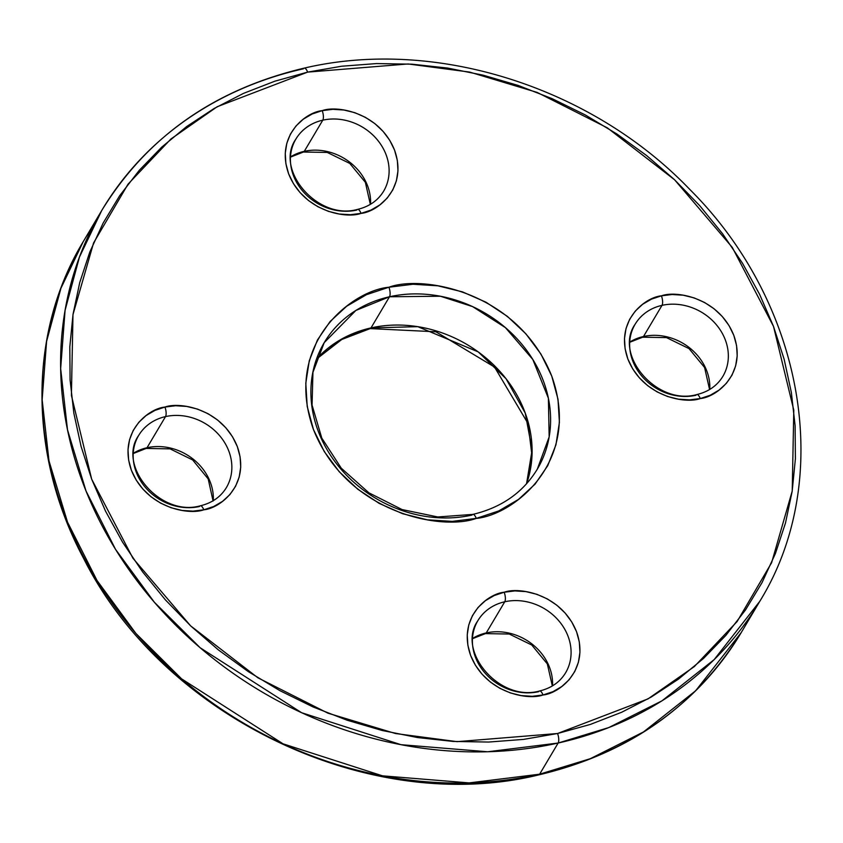 <?xml version="1.0" encoding="UTF-8"?>
<svg xmlns="http://www.w3.org/2000/svg" width="843" height="843" viewBox="0 0 843 843"><rect width="100%" height="100%" fill="white"/><g stroke="black" fill="none" stroke-linecap="round" stroke-linejoin="round"><path stroke-width="1.26" d="M138.642 435.483A51.023 44.279 -149.3 0 1 165.523 416.6A51.023 44.279 -149.3 0 1 219.517 435.546A51.023 44.279 -149.3 0 1 226.377 487.602C220.697 496.938 212.014 502.997 200.328 505.8C160.486 517.254 116.935 466 138.642 435.483A51.023 44.279 -149.3 0 0 145.502 487.549A51.023 44.279 -149.3 0 0 199.496 506.495A7.292 2.666 77.4 0 1 200.371 505.8A7.292 2.666 77.4 0 1 203.774 509.804C220.044 508.392 250.961 484.746 237.315 446.569C222.225 408.707 179.654 401.531 164.943 407.064A7.292 2.666 77.4 0 1 165.523 416.6A51.023 44.279 -149.3 0 1 217.178 432.986A51.023 44.279 -149.3 0 1 229.064 482.133M635.127 324.249A51.023 44.279 -149.3 0 1 662.008 305.356A51.023 44.279 -149.3 0 1 715.992 324.313A51.023 44.279 -149.3 0 1 722.862 376.368C717.182 385.694 708.499 391.763 696.813 394.566C656.971 406.02 613.419 354.766 635.127 324.249A51.023 44.279 -149.3 0 0 641.987 376.305A51.023 44.279 -149.3 0 0 695.981 395.262A7.292 2.666 77.4 0 1 696.855 394.556A7.292 2.666 77.4 0 1 700.248 398.56C716.529 397.158 747.446 373.512 733.8 335.324C718.71 297.474 676.139 290.287 661.428 295.83A7.292 2.666 77.4 0 1 662.008 305.356A51.023 44.279 -149.3 0 1 713.663 321.752A51.023 44.279 -149.3 0 1 725.549 370.888M558.14 743.041L608.815 727.551L661.987 700.818L714.169 659.605L759.754 601.375A382.68 332.079 -149.3 0 1 558.14 743.041L539.636 774.19A7.292 2.666 77.4 0 1 538.761 774.886A7.292 2.666 -102.6 0 0 539.636 774.19A382.68 332.079 30.7 0 0 741.26 632.513L695.665 690.754L643.483 731.956L590.321 758.689L539.636 774.19L558.14 743.041A382.68 332.079 -149.3 0 1 153.226 600.933A382.68 332.079 -149.3 0 1 101.74 210.487A382.68 332.079 -149.3 0 1 303.364 68.81A7.292 2.666 77.4 0 1 304.239 68.114A7.292 2.666 77.4 0 1 307.642 72.119L408.096 63.963L469.667 72.087L537.181 92.424L607.297 127.82L674.611 179.801L732.272 247.378L773.516 326.431L793.79 410.183L792.22 491.037L771.619 562.702L737.119 621.533L694.316 666.592L648.014 698.889L557.56 733.505A7.292 2.666 77.4 0 1 558.14 743.041A7.292 2.666 -102.6 0 0 557.56 733.505L590.374 724.422L621.67 712.251L651.144 697.098L678.51 679.1L703.515 658.446L725.907 635.337L745.475 609.984L762.03 582.639L775.402 553.556L785.486 523.029L792.167 491.332L795.392 458.792L795.118 425.715L791.345 392.416L784.127 359.213L773.516 326.431L759.627 294.386L742.588 263.385L722.567 233.722L699.753 205.692L674.358 179.559L646.644 155.576L616.865 133.984L585.305 114.964L552.281 98.726L518.108 85.417L483.102 75.164L447.622 68.062L411.985 64.184L376.558 63.573L341.657 66.228L307.642 72.119L274.829 81.202L243.532 93.373L214.059 108.536L186.693 126.524L161.687 147.177L139.295 170.286L119.727 195.639L103.173 222.995L89.79 252.068L79.716 282.605L73.035 314.291L69.811 346.831L70.085 379.908L73.857 413.218L81.076 446.411L91.687 479.193L105.575 511.237L122.614 542.239L142.636 571.902L165.449 599.931L190.845 626.064L218.558 650.048L248.337 671.65L279.897 690.659L312.922 706.898L347.095 720.207L382.1 730.47L417.58 737.562L453.218 741.44L488.645 742.051L523.545 739.395L557.56 733.505L457.106 741.661L395.536 733.536L328.011 713.199L257.905 677.804L190.592 625.833L132.931 558.245L91.687 479.193L71.413 395.441L72.983 314.587L93.584 242.921L128.083 184.09L170.887 139.032L217.188 106.734L307.642 72.119A7.292 2.666 -102.6 0 0 304.239 68.114C214.47 89.39 146.988 136.851 101.74 210.487L79.432 257.115L65.08 310.298L60.654 368.581L67.493 429.74L86.018 490.995L115.565 549.404L154.427 602.323L200.17 647.772L301.552 712.683L400.994 744.685L487.644 751.766L558.14 743.041M472.87 514.388A7.292 2.666 -102.6 0 1 476.274 518.392C443.176 530.848 347.4 514.694 313.448 429.509C282.742 343.596 352.321 290.392 388.929 287.231L413.007 284.249L437.854 285.809L462.491 291.878L485.979 302.205L507.412 316.399L525.969 333.912L540.943 354.081L551.754 376.115L557.992 399.182L559.404 422.375L555.937 444.83L547.739 465.663L535.115 484.082L518.55 499.383L498.687 510.963L476.274 518.392L452.185 521.385L427.348 519.815L402.712 513.745L379.224 503.419L357.79 489.225L339.223 471.711L324.26 451.542L313.448 429.509L307.21 406.452L305.798 383.249L309.265 360.793L317.463 339.961L330.087 321.541L346.652 306.251L366.515 294.66L388.929 287.231A7.292 2.666 -102.6 0 1 389.498 296.768L355.872 310.445L324.218 342.637A123.91 107.525 -149.3 0 0 340.888 469.077A123.91 107.525 -149.3 0 0 471.996 515.084A7.292 2.666 77.4 0 1 472.87 514.388A7.292 2.666 77.4 0 1 476.274 518.392C512.881 515.231 582.46 462.027 551.754 376.115C517.802 290.93 422.027 274.776 388.929 287.231A7.292 2.666 77.4 0 1 389.498 296.768L440.383 296.23L472.586 306.599L505.41 327.621L532.808 359.466L548.382 398.223L549.162 436.895L537.286 469.214C523.05 492.491 501.564 507.549 472.828 514.399L437.802 516.97L402.069 509.562L368.886 492.818L341.299 468.234L321.784 438.075L312.068 405.114L312.932 372.343L324.218 342.637A123.91 107.525 -149.3 0 1 389.498 296.768L371.004 327.916A7.292 2.666 77.4 0 1 370.13 328.612A7.292 2.666 -102.6 0 0 371.004 327.916A123.91 107.525 30.7 0 0 316.546 359.055L343.891 337.832L371.004 327.916L389.498 296.768A123.91 107.525 -149.3 0 1 520.616 342.785A123.91 107.525 -149.3 0 1 537.286 469.214M477.876 620.669A51.023 44.279 -149.3 0 1 504.757 601.776A7.292 2.666 -102.6 0 0 504.177 592.239C487.907 593.641 456.99 617.287 470.636 655.475C485.726 693.336 528.287 700.512 542.997 694.98L532.291 696.307L521.259 695.612L510.31 692.914L499.867 688.32L490.341 682.019L482.091 674.231L475.431 665.264L470.636 655.475L467.865 645.222L467.233 634.916L468.771 624.937L472.417 615.675L478.023 607.487L485.389 600.69L494.219 595.537L504.177 592.239L514.883 590.911L525.927 591.607L536.875 594.304L547.307 598.899L556.844 605.2L565.084 612.987L571.744 621.955L576.549 631.744L579.32 641.997L579.942 652.303L578.403 662.282L574.757 671.544L569.151 679.732L561.786 686.529L552.955 691.681L542.997 694.98A7.292 2.666 -102.6 0 0 539.594 690.975C499.72 702.43 456.158 651.175 477.876 620.669A51.023 44.279 -149.3 0 0 484.736 672.725A51.023 44.279 -149.3 0 0 538.719 691.671A7.292 2.666 77.4 0 1 539.594 690.975A7.292 2.666 77.4 0 1 542.997 694.98C559.267 693.568 590.195 669.932 576.549 631.744C561.459 593.883 518.888 586.707 504.177 592.239A7.292 2.666 77.4 0 1 504.757 601.776A51.023 44.279 -149.3 0 1 556.412 618.161A51.023 44.279 -149.3 0 1 568.298 667.308M295.893 139.074A51.023 44.279 -149.3 0 1 322.774 120.18A51.023 44.279 -149.3 0 1 376.768 139.127A51.023 44.279 -149.3 0 1 383.628 191.192C377.949 200.518 369.266 206.588 357.58 209.391C317.748 220.845 274.186 169.591 295.893 139.074A51.023 44.279 -149.3 0 0 302.753 191.129A51.023 44.279 -149.3 0 0 356.747 210.076A7.292 2.666 77.4 0 1 357.622 209.38A7.292 2.666 77.4 0 1 361.025 213.384C377.295 211.983 408.212 188.337 394.566 150.149C379.476 112.288 336.915 105.112 322.205 110.644A7.292 2.666 77.4 0 1 322.774 120.18A51.023 44.279 -149.3 0 1 374.429 136.566A51.023 44.279 -149.3 0 1 386.315 185.713M526.548 483.798L532.102 450.067L525.252 413.112L506.021 378.707L478.223 351.9L417.77 326.662L371.004 327.916A123.91 107.525 30.7 0 1 495.052 366.294A123.91 107.525 30.7 0 1 526.548 483.798M643.504 336.505L662.008 305.356L643.504 336.505A51.023 44.279 30.7 0 1 709.785 389.424A51.023 44.279 30.7 0 0 643.504 336.505A7.292 2.666 77.4 0 1 642.629 337.2A7.292 2.666 -102.6 0 0 643.504 336.505A51.023 44.279 30.7 0 0 629.921 341.973M486.253 632.924L504.757 601.776L486.253 632.924A51.023 44.279 30.7 0 1 552.534 685.833A51.023 44.279 30.7 0 0 486.253 632.924A7.292 2.666 77.4 0 1 485.378 633.62A7.292 2.666 -102.6 0 0 486.253 632.924A51.023 44.279 30.7 0 0 472.66 638.393M147.019 447.738L165.523 416.6L147.019 447.738A51.023 44.279 30.7 0 1 213.3 500.658A51.023 44.279 30.7 0 0 147.019 447.738A7.292 2.666 77.4 0 1 146.145 448.444A7.292 2.666 -102.6 0 0 147.019 447.738A51.023 44.279 30.7 0 0 133.436 453.218M304.281 151.329L322.774 120.18L304.281 151.329A51.023 44.279 30.7 0 1 370.551 204.238A51.023 44.279 30.7 0 0 304.281 151.329A7.292 2.666 77.4 0 1 303.406 152.025A7.292 2.666 -102.6 0 0 304.281 151.329A51.023 44.279 30.7 0 0 290.687 156.798M293.206 144.543A51.023 44.279 -149.3 0 1 322.774 120.18A7.292 2.666 -102.6 0 0 322.205 110.644C305.925 112.056 275.008 135.702 288.654 173.879C303.743 211.741 346.315 218.927 361.025 213.384L350.319 214.712L339.276 214.017L328.327 211.319L317.895 206.735L308.359 200.423L300.108 192.636L293.459 183.679L288.654 173.879L285.882 163.637L285.261 153.321L286.799 143.342L290.435 134.079L296.051 125.902L303.417 119.095L312.237 113.953L322.205 110.644L332.901 109.316L343.944 110.022L354.892 112.709L365.335 117.303L374.861 123.615L383.112 131.403L389.761 140.359L394.566 150.149L397.338 160.402L397.97 170.718L396.431 180.687L392.785 189.949L387.169 198.137L379.814 204.933L370.983 210.086L361.025 213.384A7.292 2.666 -102.6 0 0 357.622 209.38M632.44 329.729A51.023 44.279 -149.3 0 1 662.008 305.356A7.292 2.666 -102.6 0 0 661.428 295.83C645.158 297.231 614.241 320.877 627.887 359.055C642.977 396.916 685.538 404.103 700.248 398.56L689.553 399.888L678.51 399.192L667.561 396.495L657.119 391.911L647.593 385.599L639.342 377.812L632.693 368.855L627.887 359.055L625.116 348.812L624.484 338.496L626.022 328.517L629.668 319.265L635.285 311.078L642.64 304.281L651.47 299.128L661.428 295.83L672.134 294.502L683.178 295.198L694.126 297.895L704.558 302.479L714.095 308.791L722.346 316.578L728.995 325.535L733.8 335.324L736.571 345.577L737.193 355.894L735.654 365.873L732.019 375.124L726.403 383.312L719.037 390.109L710.206 395.262L700.248 398.56A7.292 2.666 -102.6 0 0 696.855 394.556M135.955 440.963A51.023 44.279 -149.3 0 1 165.523 416.6A7.292 2.666 -102.6 0 0 164.943 407.064C148.674 408.465 117.757 432.111 131.403 470.299C146.492 508.16 189.064 515.336 203.774 509.804L193.068 511.132L182.025 510.436L171.076 507.739L160.634 503.145L151.108 496.833L142.857 489.056L136.208 480.089L131.403 470.299L128.631 460.046L127.999 449.74L129.537 439.761L133.183 430.499L138.8 422.311L146.155 415.515L154.986 410.362L164.943 407.064L175.65 405.736L186.693 406.431L197.641 409.129L208.084 413.723L217.61 420.025L225.861 427.812L232.51 436.769L237.315 446.569L240.086 456.822L240.719 467.127L239.18 477.106L235.534 486.369L229.918 494.556L222.563 501.353L213.732 506.495L203.774 509.804A7.292 2.666 -102.6 0 0 200.371 505.8M92.983 226.346A382.68 332.079 30.7 0 0 83.246 241.625A382.68 332.079 30.7 0 0 134.722 632.081A382.68 332.079 30.7 0 0 539.636 774.19L469.14 782.905L382.49 775.834L283.048 743.821L181.667 678.91L135.923 633.472L97.061 580.553L67.524 522.144L48.989 460.879L42.15 399.73L46.576 341.436L60.928 288.253L83.246 241.625L101.74 210.487M475.178 626.138A51.023 44.279 -149.3 0 1 504.757 601.776A51.023 44.279 -149.3 0 1 558.74 620.722A51.023 44.279 -149.3 0 1 565.611 672.777C559.931 682.113 551.248 688.173 539.552 690.975M83.246 241.625C28.051 332.848 28.304 454.872 83.499 558.214C163.384 717.751 370.33 816.298 538.803 774.875C628.53 753.61 696.012 706.149 741.26 632.513L759.754 601.375C834.897 479.741 804.717 303.87 689.901 189.549C591.301 86.671 434.914 37.345 304.197 68.125M526.485 483.861L531.838 454.43L528.034 423.565L494.535 367.053L435.915 331.784L370.172 328.601L340.424 340.003L316.515 359.139M709.574 389.54L704.59 367.506L689.016 348.602L666.507 337.611L642.672 337.2L629.911 342.216M552.323 685.96L547.339 663.926L531.764 645.021L509.256 634.031L485.42 633.609L472.66 638.636M213.079 501.027L208.2 478.929L192.636 459.93L170.096 448.866L146.187 448.434L133.426 453.46M370.34 204.364L365.367 182.33L349.782 163.426L327.274 152.435L303.448 152.025L290.677 157.04"/></g></svg>
